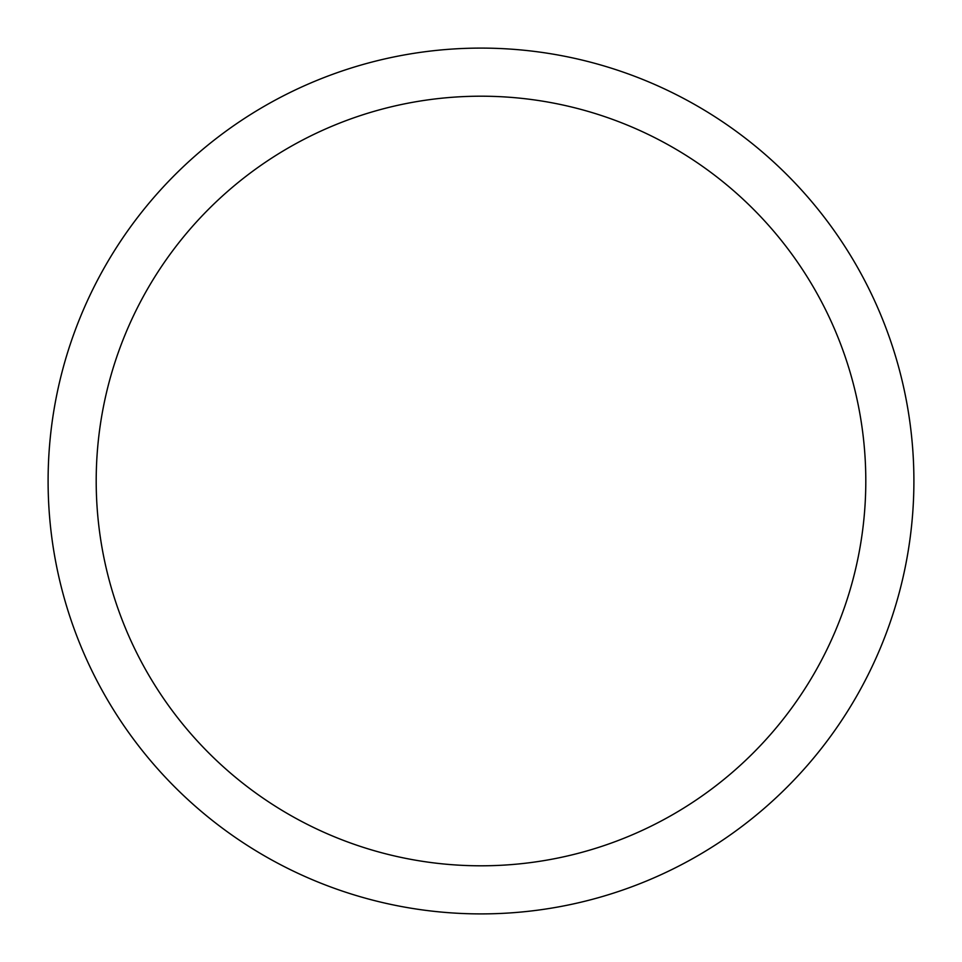 <?xml version="1.0" encoding="UTF-8"?>
<svg xmlns="http://www.w3.org/2000/svg" width="962" height="962" viewBox="0 0 962 962"><rect width="100%" height="100%" fill="white"/><g stroke="black" fill="none" stroke-linecap="round" stroke-linejoin="round"><path stroke-width="1.44" d="M481 48.1A432.9 432.9 0 0 1 913.9 481A432.9 432.9 0 0 1 481 913.9A432.9 432.9 0 0 1 48.1 481A432.9 432.9 0 0 1 481 48.1M481 96.2A384.8 384.8 0 0 1 865.8 481A384.8 384.8 0 0 1 481 865.8A384.8 384.8 0 0 1 96.2 481A384.8 384.8 0 0 1 481 96.2"/></g></svg>

